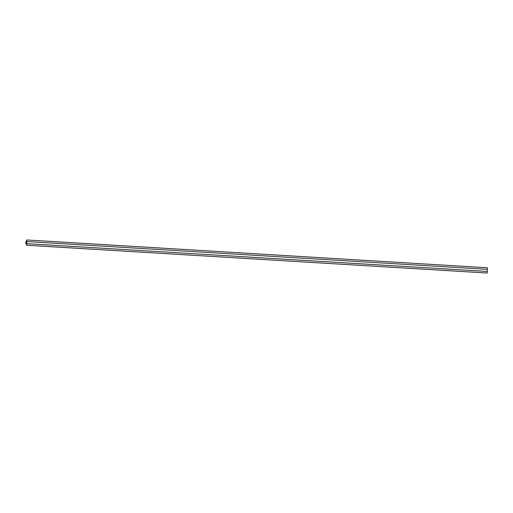 <?xml version="1.0" encoding="UTF-8"?>
<svg xmlns="http://www.w3.org/2000/svg" width="513" height="513" viewBox="0 0 513 513"><rect width="100%" height="100%" fill="white"/><g stroke="black" fill="none" stroke-linecap="round" stroke-linejoin="round"><path stroke-width="0.77" d="M25.676 242.655L26.561 245.169L26.74 240.039L25.676 242.655L26.74 240.039L26.561 245.169L25.676 242.655L26.74 240.039L25.676 242.655L26.561 245.176L25.676 242.655M25.65 242.655L26.766 239.975L487.35 267.76L26.766 239.975L26.58 245.24L25.65 242.655L26.58 245.24L487.164 273.025L26.58 245.24L26.766 239.975L25.65 242.655M487.164 273.025L487.222 271.448L487.164 273.025M487.292 269.338L487.35 267.76L487.292 269.338M487.235 271.448L26.65 243.656L26.714 241.552L26.638 243.656L487.273 271.448L26.65 243.656L26.766 241.552L26.65 243.656L487.235 271.448M487.344 269.338L487.273 271.448L26.65 243.656L26.727 241.552L487.344 269.338L26.766 241.552L26.689 243.656L487.273 271.448L487.344 269.338"/></g></svg>

